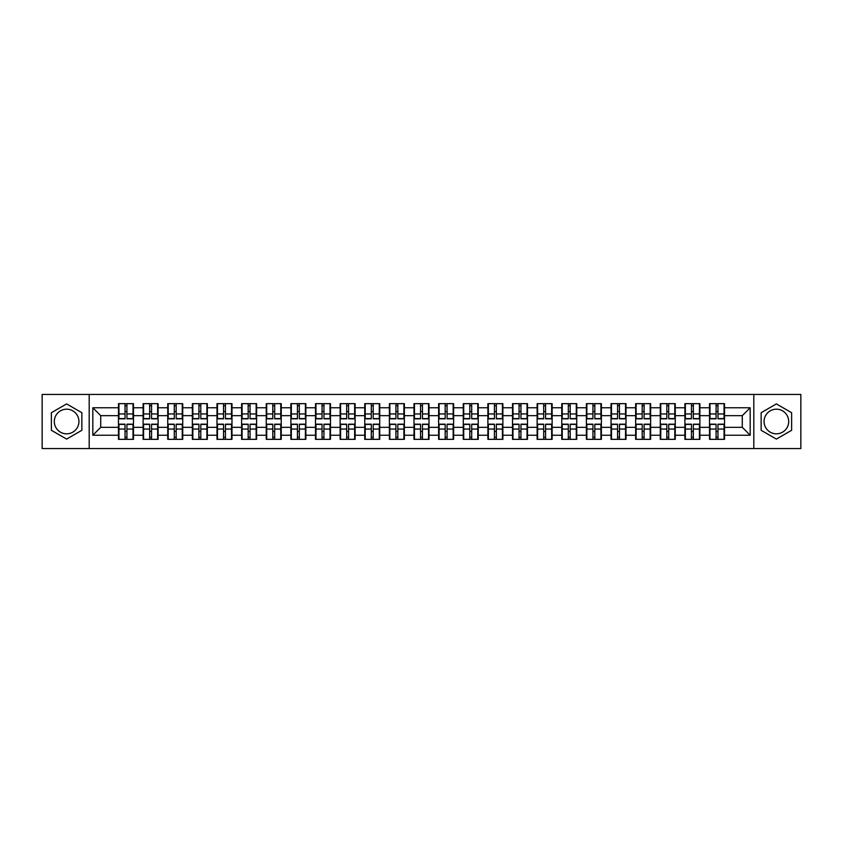 <?xml version="1.0" encoding="UTF-8"?>
<svg xmlns="http://www.w3.org/2000/svg" width="843" height="843" viewBox="0 0 843 843"><rect width="100%" height="100%" fill="white"/><g stroke="black" fill="none" stroke-linecap="round" stroke-linejoin="round"><path stroke-width="1.26" d="M776.382 409.182A12.318 12.318 0 0 0 764.064 421.5A12.318 12.318 0 0 0 776.382 433.818A12.318 12.318 0 0 0 788.69 421.5A12.318 12.318 0 0 0 776.382 409.182M66.618 433.818A12.318 12.318 0 0 1 54.31 421.5A12.318 12.318 0 0 1 66.618 409.182A12.318 12.318 0 0 1 78.936 421.5A12.318 12.318 0 0 1 66.618 433.818M753.811 448.571L800.85 448.571L800.85 394.429L753.811 394.429L753.811 448.571L89.189 448.571L89.189 394.429L42.15 394.429L42.15 448.571L89.189 448.571M753.811 394.429L89.189 394.429M742.283 427.338L742.283 415.662L724.527 415.662L724.527 427.338L742.283 427.338L750.175 435.23L750.175 407.77L724.527 407.77L724.527 403.66L709.521 403.66L709.521 415.662L699.89 415.662L699.89 427.338L709.521 427.338L709.521 415.662M750.175 435.23L724.527 435.23L724.527 439.34L709.521 439.34L709.521 435.23L699.89 435.23L699.89 439.34L684.895 439.34L684.895 435.23L675.264 435.23L675.264 439.34L660.269 439.34L660.269 435.23L650.638 435.23L650.638 439.34L635.643 439.34L635.643 435.23L626.012 435.23L626.012 439.34L611.017 439.34L611.017 435.23L601.386 435.23L601.386 439.34L586.391 439.34L586.391 435.23L576.76 435.23L576.76 439.34L561.765 439.34L561.765 435.23L552.133 435.23L552.133 439.34L537.139 439.34L537.139 435.23L527.507 435.23L527.507 439.34L512.512 439.34L512.512 435.23L502.881 435.23L502.881 439.34L487.886 439.34L487.886 435.23L478.255 435.23L478.255 439.34L463.26 439.34L463.26 435.23L453.629 435.23L453.629 439.34L438.623 439.34L438.623 435.23L429.003 435.23L429.003 439.34L413.997 439.34L413.997 435.23L404.377 435.23L404.377 439.34L389.371 439.34L389.371 435.23L379.74 435.23L379.74 439.34L364.745 439.34L364.745 435.23L355.114 435.23L355.114 439.34L340.119 439.34L340.119 435.23L330.488 435.23L330.488 439.34L315.493 439.34L315.493 435.23L305.861 435.23L305.861 439.34L290.867 439.34L290.867 435.23L281.235 435.23L281.235 439.34L266.24 439.34L266.24 435.23L256.609 435.23L256.609 439.34L241.614 439.34L241.614 435.23L231.983 435.23L231.983 439.34L216.988 439.34L216.988 435.23L207.357 435.23L207.357 439.34L192.362 439.34L192.362 435.23L182.731 435.23L182.731 439.34L167.736 439.34L167.736 435.23L158.105 435.23L158.105 439.34L143.11 439.34L143.11 435.23L133.479 435.23L133.479 439.34L118.473 439.34L118.473 435.23L92.825 435.23L92.825 407.77L118.473 407.77L118.473 415.662L100.717 415.662L100.717 427.338L118.473 427.338L118.473 415.662M709.521 407.77L699.89 407.77L699.89 403.66L684.895 403.66L684.895 407.77L675.264 407.77L675.264 403.66L660.269 403.66L660.269 407.77L650.638 407.77L650.638 403.66L635.643 403.66L635.643 407.77L626.012 407.77L626.012 403.66L611.017 403.66L611.017 407.77L601.386 407.77L601.386 403.66L586.391 403.66L586.391 407.77L576.76 407.77L576.76 403.66L561.765 403.66L561.765 407.77L552.133 407.77L552.133 403.66L537.139 403.66L537.139 407.77L527.507 407.77L527.507 403.66L512.512 403.66L512.512 407.77L502.881 407.77L502.881 403.66L487.886 403.66L487.886 407.77L478.255 407.77L478.255 403.66L463.26 403.66L463.26 407.77L453.629 407.77L453.629 403.66L438.623 403.66L438.623 407.77L429.003 407.77L429.003 403.66L413.997 403.66L413.997 407.77L404.377 407.77L404.377 403.66L389.371 403.66L389.371 407.77L379.74 407.77L379.74 403.66L364.745 403.66L364.745 407.77L355.114 407.77L355.114 403.66L340.119 403.66L340.119 407.77L330.488 407.77L330.488 403.66L315.493 403.66L315.493 407.77L305.861 407.77L305.861 403.66L290.867 403.66L290.867 407.77L281.235 407.77L281.235 403.66L266.24 403.66L266.24 407.77L256.609 407.77L256.609 403.66L241.614 403.66L241.614 407.77L231.983 407.77L231.983 403.66L216.988 403.66L216.988 407.77L207.357 407.77L207.357 403.66L192.362 403.66L192.362 407.77L182.731 407.77L182.731 403.66L167.736 403.66L167.736 407.77L158.105 407.77L158.105 403.66L143.11 403.66L143.11 407.77L133.479 407.77L133.479 403.66L118.473 403.66L118.473 407.77M709.521 427.338L709.521 435.23M699.89 427.338L699.89 435.23M699.89 407.77L699.89 415.662M675.264 427.338L684.895 427.338L684.895 415.662L675.264 415.662L675.264 435.23M684.895 427.338L684.895 435.23M684.895 407.77L684.895 415.662M675.264 407.77L675.264 415.662M650.638 427.338L660.269 427.338L660.269 415.662L650.638 415.662L650.638 435.23M660.269 427.338L660.269 435.23M660.269 407.77L660.269 415.662M650.638 407.77L650.638 415.662M626.012 427.338L635.643 427.338L635.643 415.662L626.012 415.662L626.012 435.23M635.643 427.338L635.643 435.23M635.643 407.77L635.643 415.662M626.012 407.77L626.012 415.662M601.386 427.338L611.017 427.338L611.017 415.662L601.386 415.662L601.386 435.23M611.017 427.338L611.017 435.23M611.017 407.77L611.017 415.662M601.386 407.77L601.386 415.662M576.76 427.338L586.391 427.338L586.391 415.662L576.76 415.662L576.76 435.23M586.391 427.338L586.391 435.23M586.391 407.77L586.391 415.662M576.76 407.77L576.76 415.662M552.133 427.338L561.765 427.338L561.765 415.662L552.133 415.662L552.133 435.23M561.765 427.338L561.765 435.23M561.765 407.77L561.765 415.662M552.133 407.77L552.133 415.662M527.507 427.338L537.139 427.338L537.139 415.662L527.507 415.662L527.507 435.23M537.139 427.338L537.139 435.23M537.139 407.77L537.139 415.662M527.507 407.77L527.507 415.662M502.881 427.338L512.512 427.338L512.512 415.662L502.881 415.662L502.881 435.23M512.512 427.338L512.512 435.23M512.512 407.77L512.512 415.662M502.881 407.77L502.881 415.662M478.255 427.338L487.886 427.338L487.886 415.662L478.255 415.662L478.255 435.23M487.886 427.338L487.886 435.23M487.886 407.77L487.886 415.662M478.255 407.77L478.255 415.662M453.629 427.338L463.26 427.338L463.26 415.662L453.629 415.662L453.629 435.23M463.26 427.338L463.26 435.23M463.26 407.77L463.26 415.662M453.629 407.77L453.629 415.662M429.003 427.338L438.623 427.338L438.623 415.662L429.003 415.662L429.003 435.23M438.623 427.338L438.623 435.23M438.623 407.77L438.623 415.662M429.003 407.77L429.003 415.662M404.377 427.338L413.997 427.338L413.997 415.662L404.377 415.662L404.377 435.23M413.997 427.338L413.997 435.23M413.997 407.77L413.997 415.662M404.377 407.77L404.377 415.662M379.74 427.338L389.371 427.338L389.371 415.662L379.74 415.662L379.74 435.23M389.371 427.338L389.371 435.23M389.371 407.77L389.371 415.662M379.74 407.77L379.74 415.662M355.114 427.338L364.745 427.338L364.745 415.662L355.114 415.662L355.114 435.23M364.745 427.338L364.745 435.23M364.745 407.77L364.745 415.662M355.114 407.77L355.114 415.662M330.488 427.338L340.119 427.338L340.119 415.662L330.488 415.662L330.488 435.23M340.119 427.338L340.119 435.23M340.119 407.77L340.119 415.662M330.488 407.77L330.488 415.662M305.861 427.338L315.493 427.338L315.493 415.662L305.861 415.662L305.861 435.23M315.493 427.338L315.493 435.23M315.493 407.77L315.493 415.662M305.861 407.77L305.861 415.662M281.235 427.338L290.867 427.338L290.867 415.662L281.235 415.662L281.235 435.23M290.867 427.338L290.867 435.23M290.867 407.77L290.867 415.662M281.235 407.77L281.235 415.662M256.609 427.338L266.24 427.338L266.24 415.662L256.609 415.662L256.609 435.23M266.24 427.338L266.24 435.23M266.24 407.77L266.24 415.662M256.609 407.77L256.609 415.662M231.983 427.338L241.614 427.338L241.614 415.662L231.983 415.662L231.983 435.23M241.614 427.338L241.614 435.23M241.614 407.77L241.614 415.662M231.983 407.77L231.983 415.662M207.357 427.338L216.988 427.338L216.988 415.662L207.357 415.662L207.357 435.23M216.988 427.338L216.988 435.23M216.988 407.77L216.988 415.662M207.357 407.77L207.357 415.662M182.731 427.338L192.362 427.338L192.362 415.662L182.731 415.662L182.731 435.23M192.362 427.338L192.362 435.23M192.362 407.77L192.362 415.662M182.731 407.77L182.731 415.662M158.105 427.338L167.736 427.338L167.736 415.662L158.105 415.662L158.105 435.23M167.736 427.338L167.736 435.23M167.736 407.77L167.736 415.662M158.105 407.77L158.105 415.662M133.479 427.338L143.11 427.338L143.11 415.662L133.479 415.662L133.479 435.23M143.11 427.338L143.11 435.23M143.11 407.77L143.11 415.662M133.479 407.77L133.479 415.662M118.473 427.338L118.473 435.23M100.717 427.338L92.825 435.23M92.825 407.77L100.717 415.662M724.527 427.338L724.527 435.23M724.527 407.77L724.527 415.662M750.175 407.77L742.283 415.662M66.618 403.913L51.381 412.701L51.381 430.299L66.618 439.087L81.855 430.299L81.855 412.701L66.618 403.913M761.145 430.299L776.382 439.087L791.619 430.299L791.619 412.701L776.382 403.913L761.145 412.701L761.145 430.299M133.004 403.66L133.004 418.813L126.924 418.813L126.924 403.66M125.027 403.66L125.027 418.813L118.947 418.813L118.947 403.66M125.027 405.715L126.924 405.715M126.924 411.553L125.027 411.553M118.947 439.34L118.947 424.187L125.027 424.187L125.027 439.34M126.924 439.34L126.924 424.187L133.004 424.187L133.004 439.34M126.924 437.285L125.027 437.285M125.027 431.447L126.924 431.447M157.63 403.66L157.63 418.813L151.55 418.813L151.55 403.66M149.654 403.66L149.654 418.813L143.573 418.813L143.573 403.66M149.654 405.715L151.55 405.715M151.55 411.553L149.654 411.553M182.257 403.66L182.257 418.813L176.176 418.813L176.176 403.66M174.28 403.66L174.28 418.813L168.21 418.813L168.21 403.66M174.28 405.715L176.176 405.715M176.176 411.553L174.28 411.553M206.883 403.66L206.883 418.813L200.803 418.813L200.803 403.66M198.906 403.66L198.906 418.813L192.836 418.813L192.836 403.66M198.906 405.715L200.803 405.715M200.803 411.553L198.906 411.553M231.509 403.66L231.509 418.813L225.429 418.813L225.429 403.66M223.532 403.66L223.532 418.813L217.462 418.813L217.462 403.66M223.532 405.715L225.429 405.715M225.429 411.553L223.532 411.553M256.135 403.66L256.135 418.813L250.055 418.813L250.055 403.66M248.169 403.66L248.169 418.813L242.089 418.813L242.089 403.66M248.169 405.715L250.055 405.715M250.055 411.553L248.169 411.553M143.573 439.34L143.573 424.187L149.654 424.187L149.654 439.34M151.55 439.34L151.55 424.187L157.63 424.187L157.63 439.34M151.55 437.285L149.654 437.285M149.654 431.447L151.55 431.447M168.21 439.34L168.21 424.187L174.28 424.187L174.28 439.34M176.176 439.34L176.176 424.187L182.257 424.187L182.257 439.34M176.176 437.285L174.28 437.285M174.28 431.447L176.176 431.447M192.836 439.34L192.836 424.187L198.906 424.187L198.906 439.34M200.803 439.34L200.803 424.187L206.883 424.187L206.883 439.34M200.803 437.285L198.906 437.285M198.906 431.447L200.803 431.447M217.462 439.34L217.462 424.187L223.532 424.187L223.532 439.34M225.429 439.34L225.429 424.187L231.509 424.187L231.509 439.34M225.429 437.285L223.532 437.285M223.532 431.447L225.429 431.447M242.089 439.34L242.089 424.187L248.169 424.187L248.169 439.34M250.055 439.34L250.055 424.187L256.135 424.187L256.135 439.34M250.055 437.285L248.169 437.285M248.169 431.447L250.055 431.447M280.761 403.66L280.761 418.813L274.681 418.813L274.681 403.66M272.795 403.66L272.795 418.813L266.715 418.813L266.715 403.66M272.795 405.715L274.681 405.715M274.681 411.553L272.795 411.553M266.715 439.34L266.715 424.187L272.795 424.187L272.795 439.34M274.681 439.34L274.681 424.187L280.761 424.187L280.761 439.34M274.681 437.285L272.795 437.285M272.795 431.447L274.681 431.447M305.387 403.66L305.387 418.813L299.307 418.813L299.307 403.66M297.421 403.66L297.421 418.813L291.341 418.813L291.341 403.66M297.421 405.715L299.307 405.715M299.307 411.553L297.421 411.553M291.341 439.34L291.341 424.187L297.421 424.187L297.421 439.34M299.307 439.34L299.307 424.187L305.387 424.187L305.387 439.34M299.307 437.285L297.421 437.285M297.421 431.447L299.307 431.447M330.013 403.66L330.013 418.813L323.944 418.813L323.944 403.66M322.047 403.66L322.047 418.813L315.967 418.813L315.967 403.66M322.047 405.715L323.944 405.715M323.944 411.553L322.047 411.553M315.967 439.34L315.967 424.187L322.047 424.187L322.047 439.34M323.944 439.34L323.944 424.187L330.013 424.187L330.013 439.34M323.944 437.285L322.047 437.285M322.047 431.447L323.944 431.447M354.64 403.66L354.64 418.813L348.57 418.813L348.57 403.66M346.673 403.66L346.673 418.813L340.593 418.813L340.593 403.66M346.673 405.715L348.57 405.715M348.57 411.553L346.673 411.553M340.593 439.34L340.593 424.187L346.673 424.187L346.673 439.34M348.57 439.34L348.57 424.187L354.64 424.187L354.64 439.34M348.57 437.285L346.673 437.285M346.673 431.447L348.57 431.447M379.276 403.66L379.276 418.813L373.196 418.813L373.196 403.66M371.299 403.66L371.299 418.813L365.219 418.813L365.219 403.66M371.299 405.715L373.196 405.715M373.196 411.553L371.299 411.553M365.219 439.34L365.219 424.187L371.299 424.187L371.299 439.34M373.196 439.34L373.196 424.187L379.276 424.187L379.276 439.34M373.196 437.285L371.299 437.285M371.299 431.447L373.196 431.447M403.902 403.66L403.902 418.813L397.822 418.813L397.822 403.66M395.925 403.66L395.925 418.813L389.845 418.813L389.845 403.66M395.925 405.715L397.822 405.715M397.822 411.553L395.925 411.553M389.845 439.34L389.845 424.187L395.925 424.187L395.925 439.34M397.822 439.34L397.822 424.187L403.902 424.187L403.902 439.34M397.822 437.285L395.925 437.285M395.925 431.447L397.822 431.447M428.529 403.66L428.529 418.813L422.448 418.813L422.448 403.66M420.552 403.66L420.552 418.813L414.471 418.813L414.471 403.66M420.552 405.715L422.448 405.715M422.448 411.553L420.552 411.553M414.471 439.34L414.471 424.187L420.552 424.187L420.552 439.34M422.448 439.34L422.448 424.187L428.529 424.187L428.529 439.34M422.448 437.285L420.552 437.285M420.552 431.447L422.448 431.447M453.155 403.66L453.155 418.813L447.075 418.813L447.075 403.66M445.178 403.66L445.178 418.813L439.098 418.813L439.098 403.66M445.178 405.715L447.075 405.715M447.075 411.553L445.178 411.553M439.098 439.34L439.098 424.187L445.178 424.187L445.178 439.34M447.075 439.34L447.075 424.187L453.155 424.187L453.155 439.34M447.075 437.285L445.178 437.285M445.178 431.447L447.075 431.447M477.781 403.66L477.781 418.813L471.701 418.813L471.701 403.66M469.804 403.66L469.804 418.813L463.724 418.813L463.724 403.66M469.804 405.715L471.701 405.715M471.701 411.553L469.804 411.553M463.724 439.34L463.724 424.187L469.804 424.187L469.804 439.34M471.701 439.34L471.701 424.187L477.781 424.187L477.781 439.34M471.701 437.285L469.804 437.285M469.804 431.447L471.701 431.447M502.407 403.66L502.407 418.813L496.327 418.813L496.327 403.66M494.43 403.66L494.43 418.813L488.36 418.813L488.36 403.66M494.43 405.715L496.327 405.715M496.327 411.553L494.43 411.553M488.36 439.34L488.36 424.187L494.43 424.187L494.43 439.34M496.327 439.34L496.327 424.187L502.407 424.187L502.407 439.34M496.327 437.285L494.43 437.285M494.43 431.447L496.327 431.447M527.033 403.66L527.033 418.813L520.953 418.813L520.953 403.66M519.056 403.66L519.056 418.813L512.987 418.813L512.987 403.66M519.056 405.715L520.953 405.715M520.953 411.553L519.056 411.553M512.987 439.34L512.987 424.187L519.056 424.187L519.056 439.34M520.953 439.34L520.953 424.187L527.033 424.187L527.033 439.34M520.953 437.285L519.056 437.285M519.056 431.447L520.953 431.447M551.659 403.66L551.659 418.813L545.579 418.813L545.579 403.66M543.693 403.66L543.693 418.813L537.613 418.813L537.613 403.66M543.693 405.715L545.579 405.715M545.579 411.553L543.693 411.553M537.613 439.34L537.613 424.187L543.693 424.187L543.693 439.34M545.579 439.34L545.579 424.187L551.659 424.187L551.659 439.34M545.579 437.285L543.693 437.285M543.693 431.447L545.579 431.447M576.285 403.66L576.285 418.813L570.205 418.813L570.205 403.66M568.319 403.66L568.319 418.813L562.239 418.813L562.239 403.66M568.319 405.715L570.205 405.715M570.205 411.553L568.319 411.553M562.239 439.34L562.239 424.187L568.319 424.187L568.319 439.34M570.205 439.34L570.205 424.187L576.285 424.187L576.285 439.34M570.205 437.285L568.319 437.285M568.319 431.447L570.205 431.447M600.911 403.66L600.911 418.813L594.831 418.813L594.831 403.66M592.945 403.66L592.945 418.813L586.865 418.813L586.865 403.66M592.945 405.715L594.831 405.715M594.831 411.553L592.945 411.553M586.865 439.34L586.865 424.187L592.945 424.187L592.945 439.34M594.831 439.34L594.831 424.187L600.911 424.187L600.911 439.34M594.831 437.285L592.945 437.285M592.945 431.447L594.831 431.447M625.538 403.66L625.538 418.813L619.468 418.813L619.468 403.66M617.571 403.66L617.571 418.813L611.491 418.813L611.491 403.66M617.571 405.715L619.468 405.715M619.468 411.553L617.571 411.553M611.491 439.34L611.491 424.187L617.571 424.187L617.571 439.34M619.468 439.34L619.468 424.187L625.538 424.187L625.538 439.34M619.468 437.285L617.571 437.285M617.571 431.447L619.468 431.447M650.164 403.66L650.164 418.813L644.094 418.813L644.094 403.66M642.197 403.66L642.197 418.813L636.117 418.813L636.117 403.66M642.197 405.715L644.094 405.715M644.094 411.553L642.197 411.553M636.117 439.34L636.117 424.187L642.197 424.187L642.197 439.34M644.094 439.34L644.094 424.187L650.164 424.187L650.164 439.34M644.094 437.285L642.197 437.285M642.197 431.447L644.094 431.447M674.79 403.66L674.79 418.813L668.72 418.813L668.72 403.66M666.824 403.66L666.824 418.813L660.743 418.813L660.743 403.66M666.824 405.715L668.72 405.715M668.72 411.553L666.824 411.553M660.743 439.34L660.743 424.187L666.824 424.187L666.824 439.34M668.72 439.34L668.72 424.187L674.79 424.187L674.79 439.34M668.72 437.285L666.824 437.285M666.824 431.447L668.72 431.447M699.427 403.66L699.427 418.813L693.346 418.813L693.346 403.66M691.45 403.66L691.45 418.813L685.37 418.813L685.37 403.66M691.45 405.715L693.346 405.715M693.346 411.553L691.45 411.553M685.37 439.34L685.37 424.187L691.45 424.187L691.45 439.34M693.346 439.34L693.346 424.187L699.427 424.187L699.427 439.34M693.346 437.285L691.45 437.285M691.45 431.447L693.346 431.447M724.053 403.66L724.053 418.813L717.973 418.813L717.973 403.66M716.076 403.66L716.076 418.813L709.996 418.813L709.996 403.66M716.076 405.715L717.973 405.715M717.973 411.553L716.076 411.553M709.996 439.34L709.996 424.187L716.076 424.187L716.076 439.34M717.973 439.34L717.973 424.187L724.053 424.187L724.053 439.34M717.973 437.285L716.076 437.285M716.076 431.447L717.973 431.447M125.027 413.945L118.947 413.945M125.027 418.613L118.947 418.613M133.004 413.945L126.924 413.945M133.004 418.613L126.924 418.613M126.924 429.055L133.004 429.055M126.924 424.387L133.004 424.387M118.947 429.055L125.027 429.055M118.947 424.387L125.027 424.387M149.654 413.945L143.573 413.945M149.654 418.613L143.573 418.613M157.63 413.945L151.55 413.945M157.63 418.613L151.55 418.613M174.28 413.945L168.21 413.945M174.28 418.613L168.21 418.613M182.257 413.945L176.176 413.945M182.257 418.613L176.176 418.613M198.906 413.945L192.836 413.945M198.906 418.613L192.836 418.613M206.883 413.945L200.803 413.945M206.883 418.613L200.803 418.613M223.532 413.945L217.462 413.945M223.532 418.613L217.462 418.613M231.509 413.945L225.429 413.945M231.509 418.613L225.429 418.613M248.169 413.945L242.089 413.945M248.169 418.613L242.089 418.613M256.135 413.945L250.055 413.945M256.135 418.613L250.055 418.613M151.55 429.055L157.63 429.055M151.55 424.387L157.63 424.387M143.573 429.055L149.654 429.055M143.573 424.387L149.654 424.387M176.176 429.055L182.257 429.055M176.176 424.387L182.257 424.387M168.21 429.055L174.28 429.055M168.21 424.387L174.28 424.387M200.803 429.055L206.883 429.055M200.803 424.387L206.883 424.387M192.836 429.055L198.906 429.055M192.836 424.387L198.906 424.387M225.429 429.055L231.509 429.055M225.429 424.387L231.509 424.387M217.462 429.055L223.532 429.055M217.462 424.387L223.532 424.387M250.055 429.055L256.135 429.055M250.055 424.387L256.135 424.387M242.089 429.055L248.169 429.055M242.089 424.387L248.169 424.387M272.795 413.945L266.715 413.945M272.795 418.613L266.715 418.613M280.761 413.945L274.681 413.945M280.761 418.613L274.681 418.613M274.681 429.055L280.761 429.055M274.681 424.387L280.761 424.387M266.715 429.055L272.795 429.055M266.715 424.387L272.795 424.387M297.421 413.945L291.341 413.945M297.421 418.613L291.341 418.613M305.387 413.945L299.307 413.945M305.387 418.613L299.307 418.613M299.307 429.055L305.387 429.055M299.307 424.387L305.387 424.387M291.341 429.055L297.421 429.055M291.341 424.387L297.421 424.387M322.047 413.945L315.967 413.945M322.047 418.613L315.967 418.613M330.013 413.945L323.944 413.945M330.013 418.613L323.944 418.613M323.944 429.055L330.013 429.055M323.944 424.387L330.013 424.387M315.967 429.055L322.047 429.055M315.967 424.387L322.047 424.387M346.673 413.945L340.593 413.945M346.673 418.613L340.593 418.613M354.64 413.945L348.57 413.945M354.64 418.613L348.57 418.613M348.57 429.055L354.64 429.055M348.57 424.387L354.64 424.387M340.593 429.055L346.673 429.055M340.593 424.387L346.673 424.387M371.299 413.945L365.219 413.945M371.299 418.613L365.219 418.613M379.276 413.945L373.196 413.945M379.276 418.613L373.196 418.613M373.196 429.055L379.276 429.055M373.196 424.387L379.276 424.387M365.219 429.055L371.299 429.055M365.219 424.387L371.299 424.387M395.925 413.945L389.845 413.945M395.925 418.613L389.845 418.613M403.902 413.945L397.822 413.945M403.902 418.613L397.822 418.613M397.822 429.055L403.902 429.055M397.822 424.387L403.902 424.387M389.845 429.055L395.925 429.055M389.845 424.387L395.925 424.387M420.552 413.945L414.471 413.945M420.552 418.613L414.471 418.613M428.529 413.945L422.448 413.945M428.529 418.613L422.448 418.613M422.448 429.055L428.529 429.055M422.448 424.387L428.529 424.387M414.471 429.055L420.552 429.055M414.471 424.387L420.552 424.387M445.178 413.945L439.098 413.945M445.178 418.613L439.098 418.613M453.155 413.945L447.075 413.945M453.155 418.613L447.075 418.613M447.075 429.055L453.155 429.055M447.075 424.387L453.155 424.387M439.098 429.055L445.178 429.055M439.098 424.387L445.178 424.387M469.804 413.945L463.724 413.945M469.804 418.613L463.724 418.613M477.781 413.945L471.701 413.945M477.781 418.613L471.701 418.613M471.701 429.055L477.781 429.055M471.701 424.387L477.781 424.387M463.724 429.055L469.804 429.055M463.724 424.387L469.804 424.387M494.43 413.945L488.36 413.945M494.43 418.613L488.36 418.613M502.407 413.945L496.327 413.945M502.407 418.613L496.327 418.613M496.327 429.055L502.407 429.055M496.327 424.387L502.407 424.387M488.36 429.055L494.43 429.055M488.36 424.387L494.43 424.387M519.056 413.945L512.987 413.945M519.056 418.613L512.987 418.613M527.033 413.945L520.953 413.945M527.033 418.613L520.953 418.613M520.953 429.055L527.033 429.055M520.953 424.387L527.033 424.387M512.987 429.055L519.056 429.055M512.987 424.387L519.056 424.387M543.693 413.945L537.613 413.945M543.693 418.613L537.613 418.613M551.659 413.945L545.579 413.945M551.659 418.613L545.579 418.613M545.579 429.055L551.659 429.055M545.579 424.387L551.659 424.387M537.613 429.055L543.693 429.055M537.613 424.387L543.693 424.387M568.319 413.945L562.239 413.945M568.319 418.613L562.239 418.613M576.285 413.945L570.205 413.945M576.285 418.613L570.205 418.613M570.205 429.055L576.285 429.055M570.205 424.387L576.285 424.387M562.239 429.055L568.319 429.055M562.239 424.387L568.319 424.387M592.945 413.945L586.865 413.945M592.945 418.613L586.865 418.613M600.911 413.945L594.831 413.945M600.911 418.613L594.831 418.613M594.831 429.055L600.911 429.055M594.831 424.387L600.911 424.387M586.865 429.055L592.945 429.055M586.865 424.387L592.945 424.387M617.571 413.945L611.491 413.945M617.571 418.613L611.491 418.613M625.538 413.945L619.468 413.945M625.538 418.613L619.468 418.613M619.468 429.055L625.538 429.055M619.468 424.387L625.538 424.387M611.491 429.055L617.571 429.055M611.491 424.387L617.571 424.387M642.197 413.945L636.117 413.945M642.197 418.613L636.117 418.613M650.164 413.945L644.094 413.945M650.164 418.613L644.094 418.613M644.094 429.055L650.164 429.055M644.094 424.387L650.164 424.387M636.117 429.055L642.197 429.055M636.117 424.387L642.197 424.387M666.824 413.945L660.743 413.945M666.824 418.613L660.743 418.613M674.79 413.945L668.72 413.945M674.79 418.613L668.72 418.613M668.72 429.055L674.79 429.055M668.72 424.387L674.79 424.387M660.743 429.055L666.824 429.055M660.743 424.387L666.824 424.387M691.45 413.945L685.37 413.945M691.45 418.613L685.37 418.613M699.427 413.945L693.346 413.945M699.427 418.613L693.346 418.613M693.346 429.055L699.427 429.055M693.346 424.387L699.427 424.387M685.37 429.055L691.45 429.055M685.37 424.387L691.45 424.387M716.076 413.945L709.996 413.945M716.076 418.613L709.996 418.613M724.053 413.945L717.973 413.945M724.053 418.613L717.973 418.613M717.973 429.055L724.053 429.055M717.973 424.387L724.053 424.387M709.996 429.055L716.076 429.055M709.996 424.387L716.076 424.387"/></g></svg>
